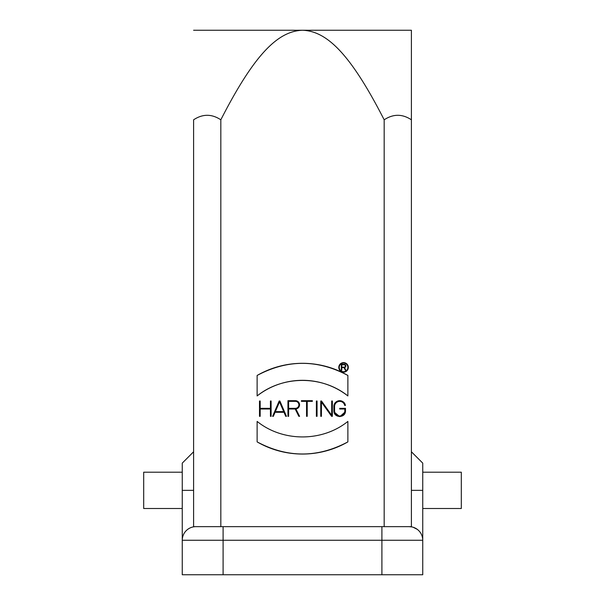 <?xml version="1.0" encoding="UTF-8"?>
<svg xmlns="http://www.w3.org/2000/svg" width="605" height="605" viewBox="0 0 605 605"><rect width="100%" height="100%" fill="white"/><g stroke="black" fill="none" stroke-linecap="round" stroke-linejoin="round"><path stroke-width="0.91" d="M193.6 30.25L302.5 30.25C278.134 31.142 254.599 53.762 220.825 119.805C211.75 113.8 202.675 113.8 193.6 119.805L193.6 526.652L384.175 526.652L384.175 119.805C350.401 53.762 326.866 31.142 302.5 30.25L411.4 30.25L411.4 526.652L384.175 526.652M257.125 395.935L257.125 375.463C287.375 359.317 317.625 359.317 347.875 375.463L347.875 395.935A73.734 73.734 0 0 0 257.125 395.935C282.777 375.259 322.223 375.259 347.875 395.935M257.125 375.463A90.75 90.75 0 0 1 347.875 375.463M257.125 441.892L257.125 421.42C282.777 442.096 322.223 442.096 347.875 421.42L347.875 441.892C317.625 458.03 287.375 458.03 257.125 441.892A90.75 90.75 0 0 0 347.875 441.892M271.116 401.017L271.116 416.331L270.435 416.331L270.435 409.018L260.18 409.018L260.18 416.331L259.5 416.331L259.5 401.017L260.18 401.017L260.18 408.337L270.435 408.337L270.435 401.017L271.116 401.017M283.7 411.619L279.533 401.886L275.358 411.619L283.7 411.619M286.46 416.331L285.719 416.331L283.995 412.3L275.063 412.3L273.339 416.331L272.598 416.331L279.162 401.017L279.903 401.017L286.46 416.331M312.346 401.357L307.219 401.357L307.219 416.331L306.538 416.331L306.538 401.357L301.403 401.357L301.403 400.676L312.346 400.676L312.346 401.357M316.377 401.017L317.058 401.017L317.058 416.331L316.377 416.331L316.377 401.017M331.691 401.017L332.372 401.017L332.372 416.331L331.616 416.331L321.437 402.083L321.437 416.331L320.756 416.331L320.756 401.017L321.512 401.017L331.691 415.272L331.691 401.017M334.565 406.492L334.565 410.863A5.127 5.127 0 0 0 339.692 415.99A5.127 5.127 0 0 0 344.82 410.863L344.82 409.018L339.692 409.018L339.692 408.337L345.5 408.337L345.5 410.863C345.674 418.305 333.71 418.297 333.884 410.863L333.884 406.492C333.657 399.678 344.426 398.718 345.41 405.463L344.714 405.463A5.127 5.127 0 0 0 334.565 406.492M345.44 411.642L339.813 416.671L333.983 411.884M333.884 406.492A5.808 5.808 0 0 1 345.41 405.463M295.391 401.357L288.623 401.357L288.623 408.337L295.391 408.337A3.486 3.486 0 0 0 298.878 404.851A3.486 3.486 0 0 0 295.391 401.357M295.921 408.98L299.596 416.331L298.84 416.331L295.179 409.018L288.623 409.018L288.623 416.331L287.942 416.331L287.942 400.676L295.391 400.676A4.167 4.167 0 0 1 299.551 404.579A4.167 4.167 0 0 1 295.921 408.98M344.169 364.777L341.764 364.777L341.764 367.159L344.169 367.159A1.187 1.187 0 0 0 345.364 365.972A1.187 1.187 0 0 0 344.169 364.777M344.033 367.613L341.764 367.613L341.764 370.222L341.311 370.222L341.311 364.323L344.169 364.323A1.641 1.641 0 0 1 344.517 367.575L345.848 370.222L345.334 370.222L344.033 367.613M347.875 367.386A4.311 4.311 0 0 0 341.409 363.65A4.311 4.311 0 0 0 341.409 371.122A4.311 4.311 0 0 0 347.875 367.386M348.329 367.386A4.764 4.764 0 0 1 341.182 371.515A4.764 4.764 0 0 1 341.182 363.257A4.764 4.764 0 0 1 348.329 367.386M422.744 508.502L461.312 508.502L461.312 472.202L422.744 472.202M182.256 472.202L143.688 472.202L143.688 508.502L182.256 508.502M411.4 451.784L422.744 463.127L422.744 540.265L182.256 540.265L182.256 574.75L381.906 574.75L381.906 526.652M417.284 529.36L413.192 527.273M411.786 526.917L409.131 526.652A13.612 13.612 0 0 1 422.744 540.265L422.744 574.75L381.906 574.75M411.4 119.805C402.325 113.8 393.25 113.8 384.175 119.805M195.869 526.652A13.612 13.612 0 0 0 182.256 540.265L182.256 463.127L193.6 451.784M422.744 540.265L422.744 574.75M220.825 119.805L220.825 526.652M223.094 526.652L223.094 574.75M422.744 490.352L411.4 490.352M193.6 490.352L182.256 490.352"/></g></svg>
